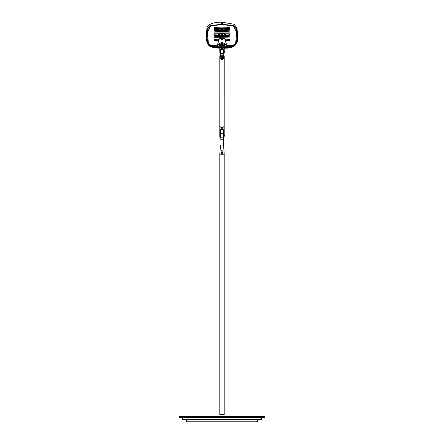 <?xml version="1.0" encoding="UTF-8"?>
<svg xmlns="http://www.w3.org/2000/svg" width="444" height="444" viewBox="0 0 444 444"><rect width="100%" height="100%" fill="white"/><g stroke="black" fill="none" stroke-linecap="round" stroke-linejoin="round"><path stroke-width="0.67" d="M182.329 417.687L182.329 419.447L261.671 419.447L261.671 417.687M179.387 417.687L264.613 417.687L264.613 416.511L179.387 416.511L179.387 417.687M186.314 419.447L186.314 421.8L257.687 421.8L257.687 419.447M219.797 154.212L224.203 154.212L224.203 414.585L219.797 414.585L219.797 154.212L219.797 414.585M220.812 135.648L220.812 137.146L220.812 135.648M220.529 154.212L221.118 154.212M221.151 154.062L221.04 153.069M221.345 153.679L221.151 153.813A0.638 0.611 -61.8 0 1 221.101 153.785L221.073 151.16A216.006 8.997 78.1 0 1 221.101 151.132L222 150.466L222 139.782L222 152.27L221.195 153.03L221.195 154.062L219.797 154.179L220.529 145.31M221.04 151.848L221.073 151.16M219.797 154.179L220.529 154.19M220.896 153.08L220.896 151.842L220.896 153.08L221.323 153.058L221.34 152.459L221.323 151.865L220.896 151.842M220.812 137.146L220.823 139.782L223.177 139.782L224.203 154.062L223.177 137.168L220.823 137.168L220.823 129.365L220.812 134.149M220.823 137.146L220.823 136.341M222.3 153.03L222.594 153.03L222.594 154.196L222.3 154.201L222.3 153.03A0.3 0.3 90 0 0 222 152.736A0.3 0.3 90 0 0 221.7 153.03L221.406 153.03L221.406 154.196L219.858 154.19M221.118 154.185L221.7 154.201L221.7 153.03M221.406 154.196L221.7 154.201M222.849 154.062L222.849 153.824A0.638 0.611 -118.2 0 0 222.899 153.785L223.099 151.582L222 150.466M221.389 154.062L221.406 153.03A0.594 0.594 90 0 1 222 152.442A0.594 0.594 90 0 1 222.594 153.03L222 152.42L222.81 153.03L222.81 154.173L224.142 154.19L222.777 154.185M222.81 154.173L222.81 153.03M222.766 154.212L222.3 154.201M224.142 154.19L222.611 154.062M222.921 153.768L222.96 153.069M223.177 134.377L223.177 136.341M222.722 152.52L222.705 153.058L222.722 152.52L222.705 153.058L223.099 153.08L223.099 151.842L222.705 151.865M223.177 137.146L223.177 134.149M221.195 153.03L222 152.42M219.813 58.02L219.797 126.457A2.498 1.865 0 0 0 222 127.439A2.498 1.865 0 0 0 224.209 126.457L222.716 127.389L222.71 127.805C222.239 128.721 221.767 128.721 221.295 127.805L221.29 127.389L219.797 126.468L219.797 136.419L219.813 58.02A2.498 1.865 0 0 0 220.896 58.808M223.354 137.041L223.299 129.581L222.888 129.21M219.797 136.419L219.802 136.83A2.498 2.498 0 0 0 220.413 137.573L220.468 129.67L221.989 129.16L223.532 129.67L223.587 137.573A2.498 2.498 0 0 0 224.198 136.83L224.22 56.266M221.306 127.367L221.373 127.761C221.795 128.682 222.211 128.682 222.633 127.761L222.644 127.378L222.71 127.805M221.129 129.204L220.707 129.581L220.646 137.041M221.362 127.389L221.295 127.805M219.802 136.83L219.802 136.508M221.384 58.947A2.498 1.865 0 0 0 222.655 58.947M223.143 58.808A2.498 1.865 0 0 0 224.22 58.02M222.644 58.514A1.937 1.449 180 0 1 221.395 58.514M219.58 37.973L217.133 45.754L217.31 46.931A40.054 30.558 180 0 0 217.516 46.942L218.914 46.32L225.13 46.32L224.492 45.527L219.552 45.527L219.552 43.223L217.133 45.754L211.794 45.388C209.879 44.8 208.736 43.928 208.369 42.774L207.281 31.962M225.053 46.065L224.492 45.527L224.492 43.223A5.611 3.63 0 0 0 223.36 42.957M220.679 42.957A5.611 3.63 0 0 0 219.552 43.223M214.075 27.622A42.963 28.349 180 0 1 222.022 27.134A42.963 28.349 180 0 1 229.964 27.622A42.963 0.561 -89.3 0 1 229.964 27.872L229.953 28.416L214.091 28.416L214.075 27.872A42.963 0.583 89.4 0 1 214.075 27.622L214.091 28.15L229.953 28.15L229.964 27.622M221.267 30.042A0.755 0.577 -0 0 1 222.777 30.037A0.755 0.577 -0 0 1 221.267 30.042L221.317 28.416M222.366 30.536L229.948 30.808L214.091 30.808L214.069 29.981A42.963 0.583 89.4 0 1 214.069 29.704A43.373 28.616 180 0 1 221.234 29.221M214.064 31.935A43.551 28.738 180 0 1 222.022 31.452A43.551 28.738 180 0 1 229.975 31.935A42.963 0.561 -89.3 0 1 229.975 32.24L229.948 33.195L214.091 33.195L214.064 32.234A42.963 0.583 89.4 0 1 214.064 31.935L214.091 32.923L229.948 32.923L229.975 31.935M225.497 35.315L229.953 35.315L222.66 35.581L222.622 33.827A5.611 3.702 180 0 1 222.733 33.838L222.549 33.294A43.556 28.161 0 0 0 222.022 33.294A43.556 28.161 0 0 0 221.495 33.294L221.312 33.838A5.611 3.702 180 0 1 221.423 33.827L221.384 35.581L214.091 35.581L214.064 34.638A42.963 0.583 89.4 0 1 214.064 34.316A43.506 28.705 180 0 1 218.098 33.949M219.686 33.877A43.506 28.705 180 0 1 221.312 33.838M219.702 33.195L219.647 34.815A0.755 0.577 -0 0 1 218.137 34.815A0.755 0.577 -0 0 1 219.647 34.815M218.137 34.815L218.098 33.195M220.579 35.581L220.202 37.973L220.235 36.391A43.235 28.527 180 0 0 214.064 36.852A42.963 0.583 89.4 0 0 214.069 37.185L214.086 37.973L220.202 37.973M221.312 23.443L222.022 23.266A41.076 26.557 0 0 0 221.578 23.266M214.075 39.877A42.963 0.583 89.4 0 1 214.075 39.538A42.735 28.194 180 0 1 218.531 39.144A43.357 0.566 -89.3 0 1 218.531 39.499L218.504 40.36L214.086 40.36L214.075 39.877M224.492 43.223L226.906 45.754L232.245 45.388C234.166 44.8 235.309 43.928 235.675 42.774L236.763 31.946M232.245 45.388A2107.03 574.958 -67.2 0 0 232.19 46.165L226.734 46.986L226.906 45.754L224.464 37.973M229.975 36.852A42.963 0.566 -89.4 0 1 229.975 37.185L229.953 37.973L223.843 37.701L223.809 36.391A43.235 28.527 180 0 1 229.975 36.852L229.953 37.701M223.843 37.701L223.465 35.581M225.946 33.949A43.506 28.705 180 0 1 229.981 34.316A42.963 0.566 -89.4 0 1 229.981 34.638L229.953 35.581M225.946 33.195L225.907 34.815A0.755 0.577 -0 0 1 224.398 34.815A0.755 0.577 -0 0 1 225.907 34.815M224.398 34.815L224.342 33.195M222.733 33.838A43.506 28.705 180 0 1 224.359 33.877M222.81 29.226A43.373 28.616 180 0 1 229.97 29.704A42.963 0.561 -89.3 0 1 229.975 29.981L229.948 30.808M222.727 28.416L222.777 30.037M225.513 39.499A43.357 0.583 89.3 0 1 225.513 39.144A42.735 28.194 180 0 1 229.97 39.538A42.963 0.566 -89.4 0 1 229.97 39.877L229.953 40.36L225.535 40.36L225.513 39.499M221.7 38.811L222.344 38.733L222.344 36.28M222.4 38.661L221.645 38.661M222.344 38.811L221.695 39L221.695 36.541L222.344 36.541L222.344 39M222.66 35.581L222.622 33.827M229.953 35.315L229.981 34.316M222.66 35.315L224.808 35.315M223.843 37.973L229.953 37.973M225.535 40.36L229.953 40.088L229.97 39.538M225.535 40.088L225.513 39.144M214.086 40.36L218.504 40.088L218.531 39.144M214.086 40.088L214.075 39.538M220.202 37.701L214.086 37.701L214.064 36.852M219.236 35.315L221.384 35.315L221.423 33.827M214.091 35.581L214.064 34.316M214.091 35.315L218.548 35.315M229.948 30.536L229.97 29.704M214.091 30.808L214.069 29.704M214.091 30.536L221.678 30.536M220.03 37.973L221.079 39.516L221.756 39.738A5.606 3.841 180 0 1 222.022 39.732A5.606 3.841 180 0 1 222.289 39.738L223.082 38.955L222.966 39.516L222.289 39.738M223.104 39.183L223.104 39.155A436.63 17.521 88.1 0 1 223.082 38.933A1.992 1.521 180 0 0 223.97 37.973M223.093 36.475A436.63 17.521 88.1 0 1 223.104 36.602L223.826 37.352M224.015 37.973L223.104 39.155M223.088 36.447L222.289 35.886A5.606 3.397 0 0 0 221.756 35.886L220.218 37.352M225.152 34.538L224.814 34.793L225.491 34.793L225.152 34.538M218.892 34.538L218.553 34.793L219.231 34.793L218.892 34.538M222.022 29.765L221.684 30.02L222.361 30.02L222.022 29.765M237.529 36.153L236.957 29.587L234.193 25.93L221.994 24.32L209.812 25.952L207.076 29.631L206.516 36.153C206.016 40.243 206.937 43.529 209.279 46.004C212.576 47.686 216.877 48.346 222.172 47.985C233.233 49.245 239.172 44.567 237.529 36.153M206.932 33.333L206.898 35.964C205.372 44.528 210.967 48.651 222.172 47.497C233.444 48.44 238.434 44.594 237.146 35.964L237.113 33.306M237.157 36.153L237.118 33.4L233.505 25.913L222.006 24.609L210.523 25.924L206.926 33.428L206.893 36.153C205.361 44.716 210.972 48.851 222.172 47.697C233.444 48.635 238.439 44.789 237.157 36.153L237.146 35.731C238.667 44.3 233.072 48.418 221.867 47.269C210.6 48.207 205.611 44.361 206.904 35.731L206.91 34.266M236.791 34.393L236.874 35.637C237.057 38.573 236.663 41.159 235.697 43.395M234.682 26.64L235.709 27.989L236.469 30.064L236.88 35.731C237.085 38.517 236.691 41.103 235.697 43.49L232.19 46.165M236.88 35.731L236.807 32.551M209.368 26.64L208.347 27.972L207.576 30.064L207.165 35.731C206.96 38.517 207.354 41.103 208.347 43.49A2106.564 1154.256 -146.5 0 1 208.369 42.774M207.254 34.393L207.17 35.637C206.987 38.573 207.381 41.159 208.347 43.395M207.165 35.731L207.237 32.573M222.605 23.382L222.022 23.077L221.451 23.349M235.697 43.49A2106.408 1154.65 -33.5 0 0 235.675 42.774M218.914 46.32L219.552 45.527L218.914 46.32M217.31 46.931L217.133 45.754M211.794 45.388A2107.03 574.186 -112.8 0 1 211.849 46.165L217.31 46.986M208.347 43.49L211.849 46.165M237.14 34.221L237.146 35.731M226.734 46.986L226.729 46.931A40.054 30.558 -0 0 1 226.523 46.942L225.13 46.32L225.13 45.976A1.476 1.127 180 0 1 225.053 45.832L225.053 43.734M226.906 45.754L226.729 46.931M222.022 22.638A0.588 0.377 180 0 1 222.572 22.872A0.588 0.377 -179.9 0 1 222.572 23.16A0.588 0.377 180 0 1 222.444 23.282L222.139 23.388A0.588 0.377 180 0 1 221.911 23.388L221.534 23.227A0.588 0.377 180 0 1 222.022 22.638M220.074 37.973A1.992 1.521 180 0 0 220.957 38.933A436.63 17.344 -88.1 0 1 220.94 39.155M222.289 39.56L220.957 38.933M237.523 34.521L236.996 27.911L233.999 24.242L222.022 22.2C216.056 21.984 207.243 23.427 206.893 28.521L206.527 34.377L207.082 29.443L209.818 25.763L221.994 24.131L234.193 25.741L236.957 29.398L237.523 34.427M222.683 44.345A0.699 0.455 0 0 0 221.317 44.189A0.699 0.455 0 0 0 221.362 44.345M219.774 47.974L219.813 52.292L219.813 48.418M219.858 52.631L219.813 52.292M219.858 53.108L219.858 53.108A2.498 2.498 0 0 0 220.429 53.785L220.49 49.045L221.756 48.501L220.729 48.973L220.662 53.08M221.739 48.485A2.498 1.615 0 0 0 222.3 48.485L223.548 49.045L223.598 53.108A2.498 1.615 0 0 0 224.181 52.664L224.181 53.108A2.498 2.498 0 0 1 223.609 53.785L223.615 52.88M224.264 47.974L224.181 52.664M222.3 48.485L222.283 48.501A2.353 1.521 180 0 1 221.756 48.501M223.376 53.08L223.315 48.973L222.283 48.501M223.393 58.17A0.438 0.311 -179.4 0 0 223.21 58.386L223.21 56.993L222.655 57.343L222.461 56.693L223.354 56.982L223.077 58.824L224.22 57.998L223.193 54.59L222.017 55.578L220.846 54.59L220.846 50.638C221.589 49.134 222.372 49.134 223.193 50.638L223.193 52.758L222.022 53.718L220.846 53.069L220.846 52.442L219.813 56.238L219.813 57.998L220.962 58.824L220.846 57.409A0.588 0.389 -9.4 0 1 221.101 57.065L220.801 57.121L220.862 58.541A0.588 0.389 -9.4 0 1 220.846 58.508A39.461 3.208 84.8 0 1 220.918 58.935A0.588 0.383 170.8 0 0 220.923 58.974L220.923 58.974A0.588 0.383 170.8 0 0 220.934 59.019M220.64 58.17A0.438 0.311 -0.6 0 1 220.829 58.386L220.851 58.503M220.862 58.586A0.588 0.389 -9.4 0 1 220.851 58.547L221.362 59.624L221.101 57.065A0.438 0.3 97.2 0 0 221.123 56.61L221.578 56.693L221.384 57.343M220.846 50.638L220.701 51.265M220.846 57.409A39.461 3.208 84.8 0 0 220.918 57.831A0.588 0.394 -9.5 0 1 221.212 57.459L221.29 56.616M221.356 59.102L221.378 57.47M220.668 53.696L220.846 52.836L220.846 54.59L219.813 57.998M220.907 58.747L220.851 57.698L220.907 58.747M220.685 56.982L221.123 56.61M221.428 56.782L221.362 59.624M221.384 57.159L221.689 56.666L222.649 56.976M224.22 57.998L224.22 56.238L223.204 53.03L223.548 49.045M222.916 56.61A0.438 0.3 -97.2 0 0 222.938 57.065A0.588 0.389 -170.7 0 1 223.188 57.409A39.477 3.191 -84.8 0 1 223.121 57.831L222.827 59.241M223.104 59.019A0.588 0.383 -170.8 0 0 223.116 58.974L223.116 58.974A0.588 0.383 -170.8 0 0 223.121 58.935A39.466 3.191 -84.8 0 1 223.188 58.508L223.188 58.547A0.588 0.389 -170.7 0 0 223.188 58.508L223.21 58.386M223.177 58.586A0.588 0.389 -170.7 0 0 223.188 58.547L222.677 59.624L222.655 57.343M222.749 56.616L222.683 59.435M223.121 57.831A0.588 0.394 -170.5 0 0 222.827 57.459L222.66 57.47M223.188 57.409L223.354 56.982M223.127 58.747L223.188 57.698L223.127 58.747M222.105 56.704L222.877 57.232L222.605 56.949L222.677 59.624M221.367 59.546L221.428 56.943L221.162 57.232L221.689 56.715L222.45 56.71M222.35 56.738L222.688 57.121M221.351 57.121L221.689 56.738M221.589 56.71L221.928 56.704M222.905 43.967L222.905 43.967A0.882 0.572 180 0 1 222.022 44.539A0.882 0.572 180 0 1 221.14 43.967A0.882 0.572 180 0 1 222.022 43.395A0.882 0.572 180 0 1 222.905 43.967M222.882 44.078A0.882 0.572 0 0 0 222.022 43.623A0.882 0.572 0 0 0 221.156 44.078M224.076 43.967A2.059 1.332 0 0 0 222.022 42.635A2.059 1.332 0 0 0 219.963 43.967A2.059 1.332 0 0 0 222.022 45.299A2.059 1.332 0 0 0 224.076 43.967L224.076 44.189M257.631 419.447L257.631 421.8M186.369 421.8L186.369 419.447M220.823 139.782L220.823 137.168L220.862 139.782M220.823 134.377L220.823 129.365M220.823 133.638L222 132.978L223.177 133.638L223.177 129.359L223.177 133.638M220.413 137.573L220.418 137.091A2.498 1.865 180 0 1 219.802 136.53M224.198 136.53A2.498 1.865 180 0 1 223.587 137.091L223.532 129.67M220.468 129.67L220.657 137.002M224.453 136.042L224.453 135.248M222.022 24.609L222.022 27.134M222.022 30.808L222.022 31.452M222.022 23.266L222.022 23.266A41.076 26.557 180 0 1 222.472 23.266M206.893 36.153L206.904 35.731M227.439 45.76L227.256 46.959M218.992 46.065L218.992 43.734M217.516 46.942L217.516 45.388M216.605 45.76L216.783 46.959M226.523 46.942L226.523 45.388M219.858 52.664A2.498 1.615 0 0 0 220.44 53.108L220.679 53.036C220.718 53.813 220.635 54.063 220.429 53.785M220.49 49.045L221.745 48.54L223.315 48.973M220.918 57.831L221.201 57.909M220.918 58.935L221.007 59.219A0.588 0.583 28.4 0 0 221.184 59.585M221.007 59.219L220.957 58.097M222.672 59.546L222.605 56.777M224.22 52.314L224.181 52.83M224.298 52.742L224.298 50.999M220.823 136.769L220.823 137.168M223.177 139.782L223.177 137.168M223.587 137.573L223.343 137.002M220.707 129.581L221.994 129.198L223.299 129.581M221.445 23.382L222.022 23.127M222.81 23.288L221.24 23.288M220.679 53.036L220.729 48.973M220.224 54.773L220.651 53.735M220.685 52.442L220.846 52.836M223.193 52.836L223.809 54.767M224.22 50.882L224.22 52.83"/></g></svg>
